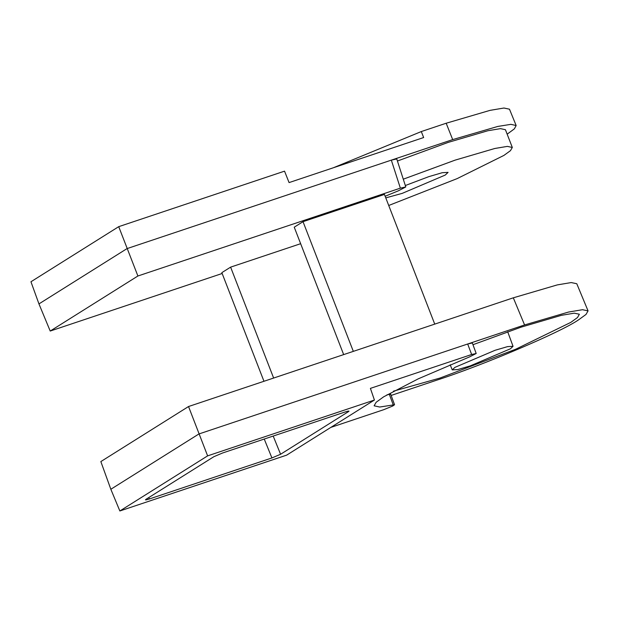 <?xml version="1.0" encoding="UTF-8"?>
<svg xmlns="http://www.w3.org/2000/svg" width="619" height="619" viewBox="0 0 619 619"><rect width="100%" height="100%" fill="white"/><g stroke="black" fill="none" stroke-linecap="round" stroke-linejoin="round"><path stroke-width="0.93" d="M391.138 395.44L436.503 380.252C483.106 365.233 561.294 331.962 578.695 319.752L586.015 314.444L588.05 310.877L576.784 283.734L571.229 282.566L557.293 284.902L513.313 297.816L188.532 406.528L207.62 455.87L374.418 400.044L370.41 388.376L471.655 354.494L476.197 353.488L469.473 356.931L418.22 378.851L383.602 396.849L376.159 402.257L374.116 405.801L379.695 407.031L394.558 404.741L392.779 405.994L383.726 409.693L330.848 427.396M374.418 400.044L286.651 455.143L119.854 510.977L110.84 489.265L198.916 433.965L524.579 324.952L513.313 297.816M110.84 489.265L100.843 461.581L188.532 406.528M454.888 367.384L495.099 350.277L507.565 346.617L513.043 346.307L510.396 348.807L470.192 365.906L457.758 369.558L452.249 369.891L454.888 367.384M386.968 394.806L390.697 394.226L394.558 404.741M588.05 310.877L582.494 309.709L568.552 312.046L524.579 324.952M471.655 354.494L467.678 344.002L472.328 342.972L476.197 353.488M472.962 344.713L521.012 327.188L561.464 315.311L574.285 313.168L579.384 314.243L577.504 317.532L570.788 322.398L515.72 349.224L440.024 378.039L393.413 391.177M207.62 455.87L119.854 510.977M213.872 456.698L222.538 453.007L345.139 411.975C348.574 410.869 349.673 410.768 348.435 411.658L280.585 454.261L271.919 457.944L149.318 498.984C145.883 500.082 144.784 500.191 146.022 499.301L213.872 456.698M349.008 411.117L348.435 411.658L348.195 411.109M145.45 499.835L146.022 499.301M333.347 167.772L421.291 131.561L446.175 123.235L490.047 110.36L503.951 108.023L509.483 109.199L516.153 125.533L510.899 124.342L497.815 126.438L452.682 139.6L391.332 160.135L396.756 158.944L405.785 186.946L398.342 190.822L385.15 196.262M507.162 134.168L514.35 128.876L516.153 125.533M397.429 161.025L448.28 142.362L487.927 130.733L500.469 128.636L505.429 129.711L512.315 147.461L507.356 146.386L494.813 148.483L455.166 160.12L403.279 179.185M421.291 131.561L423.651 137.542L289.073 182.59L284.539 171.154L118.716 226.662L137.898 275.997L400.361 188.145L405.785 186.946M400.361 188.145L391.332 160.135L127.027 248.606L38.951 303.906L30.95 281.761L118.716 226.662M222.159 273.497L50.216 331.049L38.951 303.906M137.898 275.997L50.216 331.049M263.965 381.273L221.834 272.654L230.616 267.137L300.641 243.7M343.661 354.602L294.242 227.188L303.024 221.679L384.438 194.428L434.739 324.116M405.329 185.53L428.859 176.632L442.183 172.724L448.086 172.368L445.254 175.053L402.18 193.383L385.776 197.887M388.724 205.485L457.155 178.605L503.897 155.423L510.451 150.672L512.315 147.461M230.616 267.137L273.629 378.039M303.024 221.679L353.325 351.368M389.312 394.295L393.212 404.811M264.243 439.049L271.919 457.944M149.318 498.984L148.831 497.529M280.585 454.261L273.188 436.055M446.175 123.235L452.682 139.6M507.696 331.769L513.043 346.307M452.249 369.891L450.175 364.8"/></g></svg>
